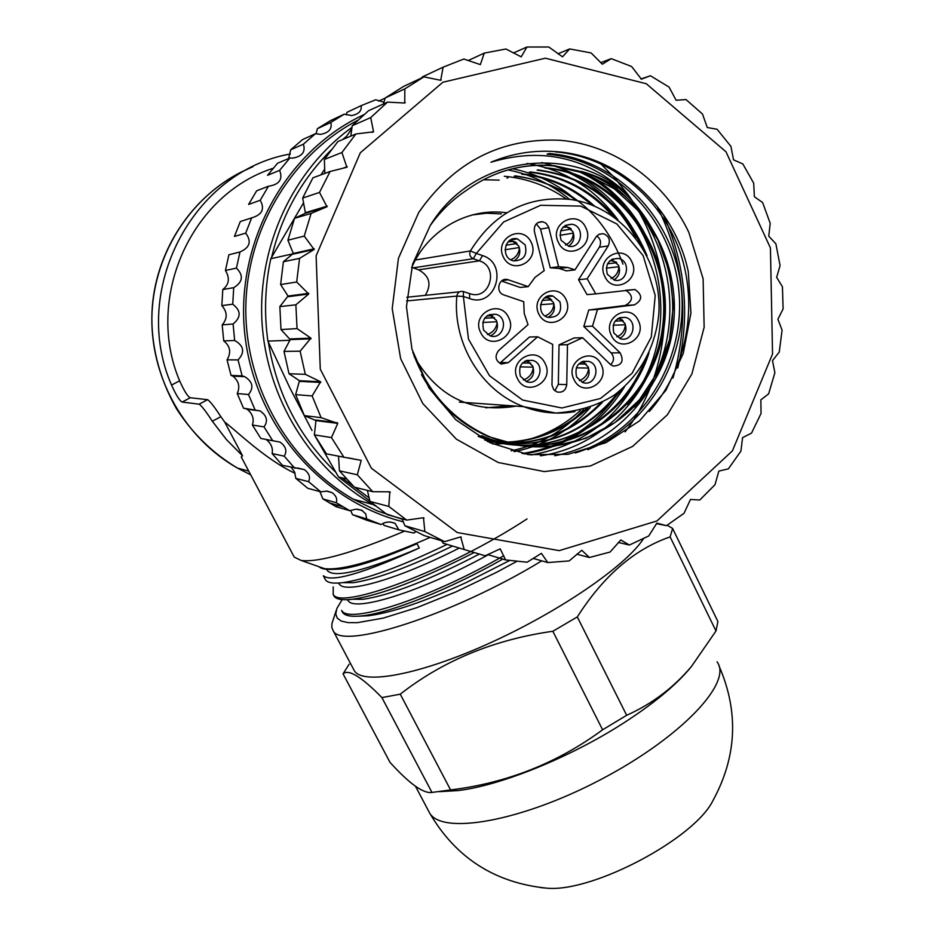 <?xml version="1.0" encoding="UTF-8"?>
<svg xmlns="http://www.w3.org/2000/svg" width="935" height="935" viewBox="0 0 935 935"><rect width="100%" height="100%" fill="white"/><g stroke="black" fill="none" stroke-linecap="round" stroke-linejoin="round"><path stroke-width="1.4" d="M342.175 599.604L336.892 608.44L335.77 613.909L337.243 618.164L341.345 621.109L348.089 622.628L357.392 622.663L383.163 618.128L416.917 607.633L455.929 591.878L496.824 572.173L516.81 561.374M336.226 610.415L331.925 623.61L331.832 627.35L333.047 630.471C340.656 650.912 452.949 615.101 541.751 560.848M643.537 538.607C626.497 565.359 560.018 611.256 490.232 642.859C420.399 674.626 363.025 685.273 354.353 670.757L353.535 669.203M349.141 664.212L343.051 673.831L390 762.352C409.378 783.729 423.356 793.757 431.958 792.436L450.576 789.923C506.747 783.098 557.424 763.053 602.607 729.791L626.66 715.287C652.314 703.763 673.995 687.389 691.69 666.141L715.988 630.985L717.905 621.518L672.616 528.45L670.126 536.9C634.444 549.184 603.496 575.855 577.304 616.925L626.66 715.287M577.304 616.925L552.842 631.265C494.124 639.598 443.272 660.566 400.262 694.167L381.912 697.592C361.494 676.765 348.545 668.852 343.051 673.831M667.169 525.213L672.616 528.45M381.912 697.592L431.958 792.436M439.345 791.664L457.975 790.589C500.365 785.622 569.812 757.607 623.084 723.351C652.712 704.277 674.766 686.208 689.259 669.133L691.748 666.071M400.262 694.167L450.576 789.923M670.126 536.9L715.988 630.985M552.842 631.265L602.607 729.791M540.629 887.596L547.676 888.25C593.596 892.037 694.226 838.613 712.832 800.804C736.909 756.777 738.989 711.851 719.062 666.012M273.207 168.265C190.857 194.597 144.633 298.464 179.625 380.802C184.207 391.017 187.748 396.662 190.249 397.749L207.593 399.677C209.919 401.057 214.349 406.713 220.87 416.671L224.68 422.047L242.551 455.824L241.242 457.028L242.247 458.84M220.87 416.671L212.327 421.241C205.829 411.26 201.434 405.568 199.132 404.177L182.161 402.05C179.707 400.928 176.154 395.271 171.537 385.08C130.07 290.516 192.446 170.976 290.364 153.983M212.327 421.241L226.399 439.543L242.551 455.824M295.086 473.309C265.82 459.845 236.099 430.486 224.68 422.047M404.458 531.173C353.103 552.784 318.671 562.554 301.163 560.462L294.209 557.073L293.59 555.893M341.439 568.889C358.561 566.528 383.759 558.125 417.033 543.679L419.266 548.027C363.271 573.447 331.329 582.692 323.44 575.773M332.404 569.368L339.873 569.088M326.899 569.672L327.449 570.724C334.894 578.333 365.503 570.771 419.266 548.027M417.033 543.679C382.625 558.172 356.083 566.587 337.395 568.947C327.916 570.023 321.745 569.263 318.858 566.668M319.431 566.867L324.492 568.644C342.853 570.689 378.079 560.264 430.193 537.368M527.013 518.937C447.888 570.946 338.622 610.882 333.199 594.157L333.199 586.899M503.778 555.717C427.891 599.499 347.843 624.533 341.707 610.426M348.124 600.469C353.5 612.589 421.031 591.96 488.234 554.747M339.487 584.235C345.354 594.005 397.691 579.478 459.272 548.05M325.59 579.934C327.647 582.879 333.386 583.779 342.794 582.634C366.415 579.303 401.173 566.552 447.07 544.38M333.047 594.228L334.122 596.261C336.39 599.428 342.549 600.422 352.612 599.241C380.837 595.151 421.253 579.63 473.858 552.678M341.614 610.473L342.677 612.495C345.108 615.943 351.735 617.042 362.558 615.803C390.772 612.659 449.186 589.564 502.82 559.095M363.376 599.241C390.514 595.198 429.083 580.179 479.071 554.198M353.687 582.634C376.466 579.209 409.413 567.007 452.552 546.028M509.61 560.509L466.331 582.482C424.911 601.556 392.244 612.647 368.343 615.756L357.743 616.235M383.011 523.506L383.981 525.376L398.859 529.853L395.084 523.366C390 521.298 385.349 521.695 381.129 524.547L366.672 520.199L352.518 514.682L366.637 518.902L365.772 513.911L361.716 510.218L355.919 509.166L349.807 510.72L336.097 506.712L337.979 505.367M350.578 510.37L352.518 514.682M319.887 491.588L322.879 498.916L336.097 506.712M291.346 467.465L294.583 472.035L295.834 478.381L307.779 488.292L320.787 491.833L308.55 481.654C310.619 477.282 309.204 473.262 304.307 469.592L282.452 465.361L272.12 453.557L284.24 456.175C287.302 451.091 285.923 446.404 280.091 442.115L260.842 438.445L252.392 425.039L264.032 426.886C268.24 421.007 266.919 415.666 260.059 410.886L243.532 408.209L237.221 393.542L248.476 394.523C254.028 387.768 252.789 381.819 244.771 376.688L242.142 375.905L231.038 375.402L232.897 376.139C238.811 380.977 240.248 386.786 237.221 393.542M266.066 439.415L266.288 439.543C271.197 443.529 273.137 448.204 272.12 453.557M244.678 408.35L247.226 409.296C252.602 413.749 254.332 418.997 252.392 425.039M242.142 375.905L238.063 359.917C245.11 352.273 243.988 345.786 234.662 340.457L233.095 323.989C241.265 317.245 241.148 310.642 232.733 304.191L233.727 287.676C242.866 282.031 243.778 275.498 236.438 268.1L239.979 251.971L228.876 254.787L225.44 270.484C230.033 278.151 229.157 284.509 222.799 289.534L221.84 305.616C227.497 312.138 227.614 318.555 222.191 324.877L223.734 340.901C230.255 346.114 231.366 352.437 227.053 359.846L231.038 375.402M251.667 217.855L240.272 221.583L234.44 236.45L245.683 233.131L251.667 217.855C262.162 214.816 265.014 208.949 260.222 200.265L248.605 204.461L256.657 190.787L268.485 186.229C279.32 184.616 283.036 179.333 279.635 170.357L267.515 175.336L277.566 163.239L289.955 157.933L292.585 158.132C302.169 156.484 305.768 151.832 303.384 144.189L290.656 149.857L288.646 158.494M303.384 144.189L315.457 133.705L302.437 139.654L290.656 149.857M315.457 133.705L320.6 134.371C328.933 132.782 332.334 128.808 330.803 122.45L344.302 114.163L330.546 120.603L317.386 128.679L316.042 133.869M344.302 114.163L351.618 115.566C358.759 114.175 361.927 110.879 361.12 105.667L346.967 112.317L346.137 114.853M385.22 98.07L378.582 101.132M415.888 531.629L413.936 533.055L398.859 529.853M381.129 524.547L366.637 518.902M349.807 510.72L336.261 502.726C337.5 499.009 336.097 495.643 332.042 492.616L327.086 491.097L320.787 491.833M322.879 498.916L336.261 502.726M295.834 478.381L308.55 481.654M294.841 468.295L284.24 456.175M272.693 440.654L264.032 426.886M254.951 409.6L248.476 394.523M227.053 359.846L238.063 359.917M234.662 340.457L223.734 340.901M222.191 324.877L233.095 323.989M232.733 304.191L221.84 305.616M222.799 289.534L233.727 287.676M236.438 268.1L225.44 270.484M239.979 251.971C249.902 247.576 251.807 241.288 245.683 233.131M260.222 200.265L268.485 186.229M279.635 170.357L289.955 157.933M330.803 122.45L317.386 128.679M361.12 105.667L375.683 99.776L383.969 102.195M403.289 521.823C321.979 501.511 255.395 425.495 245.017 336.051C234.451 246.665 282.358 155.561 358.923 117.074L364.042 114.573M402.214 519.229L377.284 510.896L353.465 499.267C288.693 462.311 245.25 386.856 245.8 308.211C246.454 229.578 291.393 154.918 357.789 120.276M352.004 127.312C292.889 170.158 257.557 246.092 261.999 322.131C266.65 398.181 310.385 468.692 372.866 504.491L375.718 506.08M677.77 368.016C690.369 315.399 685.577 264.243 663.359 214.559M346.569 136.3L342.619 139.56M331.189 149.986C301.502 179.52 281.657 215.249 271.653 257.16M268.333 342.058C276.702 393.728 299.142 437.077 335.653 472.117M341.953 477.82L369.15 497.899M672.955 378.126C690.053 318.858 684.701 261.461 656.908 205.945M625.129 431.876C676.461 365.421 678.05 263.799 627.946 194.585M627.794 194.363L614.26 177.393L598.961 162.082M487.567 441.519C525.867 445.422 559.294 434.366 587.858 408.361M623.002 264.149C603.578 213.005 567.697 183.576 515.36 175.873L514.285 176.154M487.147 441.297C532.179 448.145 570.619 435.137 602.467 402.26M594.59 206.132C573.88 187.526 549.967 176.785 522.84 173.922L521.742 174.19C548.202 177.042 571.601 187.327 591.937 205.057M484.762 440.058C540.617 451.885 586.245 434.985 621.623 389.381M615.92 218.358C593.258 191.301 564.787 175.827 530.484 171.958M478.206 436.329C545.83 464.648 626.976 423.426 648.972 352.904M647.032 255.676C626.111 205.875 589.868 177.299 538.291 169.948M482.32 435.944C556.056 468.038 643.981 419.067 661.629 339.896C680.832 261.11 624.592 174.751 546.285 167.868M412.779 352.133C427.166 392.022 452.809 420.247 489.73 436.809C558.768 466.834 641.807 426.863 666.339 355.101C691.982 283.597 654.325 197.145 584.574 172.356C600.387 177.066 614.926 184.546 628.203 194.772C570.607 142.564 472.268 156.063 430.158 225.662L412.58 264.266L406.456 306.668L411.938 349.141L428.943 387.955L455.929 419.862L490.022 442.722L528.392 454.632L568.083 454.305L606.055 442.629L639.54 420.879L665.872 390.363L683.24 353.512L690.953 313.061L688.277 271.618C674.906 207.64 619.356 155.993 555.963 151.634C533.593 149.939 511.912 153.469 490.91 162.246C542.779 146.748 588.547 157.594 628.203 194.772M483.36 179.742L499.197 180.116L483.36 179.742M498.215 173.104C516.12 166.547 534.469 164.151 553.263 165.916L585.216 173.361L614.412 188.882L639.166 211.567L657.772 239.676L669.413 271.688L673.34 305.733L669.495 339.709L657.948 371.674L639.365 399.888L614.961 422.573L585.824 438.316L553.777 446.311L520.795 445.761L488.631 436.668C459.728 424.046 437.37 403.371 421.521 374.643M546.297 167.739L545.105 168.055C623.423 175.231 679.523 261.262 660.262 340.024C642.661 419.044 554.841 467.862 481.233 435.827L482.308 435.979M538.303 169.843L537.146 170.147C584.691 176.633 619.531 202.007 641.679 246.279M644.215 362.125C621.576 419.125 559.457 454.913 500.412 442.933M530.484 171.888L529.362 172.192C562.344 175.955 590.02 190.495 612.39 215.833M618.596 391.858C587.94 430.673 548.272 447.76 499.594 443.12M600.34 403.336C571.717 432.438 537.286 445.551 497.046 442.687M514.273 176.177C537.064 178.527 557.716 186.626 576.252 200.476M586.128 408.911C559.714 432.66 528.883 443.728 493.633 442.126M430.158 225.662C440.198 211.52 452.318 199.728 466.495 190.308C493.131 171.234 522.349 163.029 554.151 165.67L584.574 172.356M549.394 153.539C616.387 159.02 672.546 217.025 680.984 285.853C689.679 354.797 650.106 425.156 587.671 449.735M619.496 188.566C662.553 225.417 681.931 287.816 668.513 343.963C654.944 399.864 609.667 445.317 554.782 455.754M582.014 171.479C638.149 199.178 671.622 266.241 662.155 329.997C653.039 393.705 602.187 447.094 540.442 455.812M541.832 162.526C589.424 174.062 623.329 203 643.549 249.318M646.985 357.006C626.216 412.428 587.531 445.083 530.928 454.971M527.083 163.426C564.588 169.714 594.894 188.543 617.977 219.935M624.615 386.704C600.854 424.677 567.323 447.07 524.021 453.907M522.127 453.545C563.209 447.152 595.688 426.325 619.566 391.087M635.718 237.817C619.402 206.6 595.326 184.113 563.489 170.357M627.42 404.434C687.774 334.298 663.055 209.802 579.232 171.818M634.491 406.9C691.374 342.163 677.828 229.098 606.967 181.297M575.282 452.972C641.001 432.753 685.589 362.5 678.939 291.521C672.838 220.835 615.779 159.628 547.15 154.228M649.287 411.54C686.898 369.009 698.877 305.593 679.71 251.048C660.542 197.051 610.8 156.414 555.367 151.867M688.85 232.441L703.12 278.77L704.149 327.273L691.9 373.918L667.403 414.778L632.621 446.404L590.394 465.969L544.264 471.591L498.215 462.498L456.409 439.193L422.784 403.534L400.636 358.643L392.209 308.667L398.439 258.317L418.751 212.432C454.328 161.568 501.604 137.527 560.591 140.32C615.265 145.206 664.867 181.554 688.85 232.441M656.966 520.959L732.421 450.857L772.544 353.991L770.428 247.927L725.981 151.774L646.295 83.741L545.409 58.192L442.886 82.233L360.302 152.802L316.112 255.863L320.284 369.185L371.347 468.19L457.238 532.541L559.247 550.633L656.966 520.959M423.929 76.869L404.832 88.872L385.255 97.93L403.756 86.324L423.929 76.869L440.689 80.293L443.12 67.168L463.842 59.01L480.356 64.62L484.26 53.108L468.119 60.565M387.522 102.114L370.704 117.6L352.214 125.722L368.495 110.739L387.522 102.114L404.738 103.014L404.832 88.872M355.873 133.986L341.918 152.498L324.363 159.453L337.862 141.559L355.873 133.986L373.556 131.8L370.704 117.6M330.102 171.491L319.513 192.435L302.671 198.045L312.921 177.814L330.102 171.491L346.873 167.26L341.918 152.498M302.671 198.045L305.464 213.215L294.548 218.322L311.11 213.425L326.981 206.752L319.513 192.435M311.11 213.425L304.249 236.087L287.922 240.213L293.286 253.455L283.398 261.742L299.562 258.376L314.125 249.481L304.249 236.087M299.562 258.376L296.687 281.996L280.617 284.556L288.038 296.056L279.845 306.61L295.869 304.822L308.749 294.011L296.687 281.996M295.869 304.822L297.049 328.594L281.003 329.576L290.224 339.615L283.995 351.396L300.123 351.198L310.923 338.131L297.049 328.594M300.123 351.198L305.313 374.327L289.02 373.755L299.457 380.72L295.647 394.628L312.138 395.937L320.611 381.772L305.313 374.327M312.138 395.937L321.126 417.664L304.354 415.619L315.96 420.575L314.37 434.868L331.446 437.58L337.757 423.391L321.126 417.664M331.446 437.58L343.881 457.203L326.42 453.837L314.37 434.868M338.517 456.163L339.44 470.843L357.31 474.781L361.214 460.382L343.881 457.203M357.31 474.781L372.749 491.693L354.412 487.193L339.44 470.843M367.373 490.372L369.991 501.44L388.808 506.419L389.825 491.81L372.749 491.693M388.808 506.419L406.713 520.105L387.347 514.682L369.991 501.44M402.027 518.796L404.925 525.762L424.841 531.559L423.497 517.733L406.713 520.105M424.841 531.559L444.592 541.657L424.093 535.556L404.925 525.762M441.612 540.769L443.108 543.188L464.192 549.523L460.698 536.9L444.592 541.657M464.192 549.523L485.148 555.799L500.202 548.845L505.59 559.913L527.095 562.227L541.4 553.345L547.758 562.554L569.158 560.918L581.792 550.271L589.412 557.494L610.087 552.036L620.817 539.951L629.36 545.035L648.726 535.977L656.837 523.144L666.48 525.657L684.011 513.303L690.486 499.465L699.777 500.003L715.006 484.727L718.84 471.088L728.377 468.856L740.906 451.126L742.577 437.638L751.518 433.127L761.043 413.457L760.856 399.876L768.628 393.834L774.881 372.749L772.497 360.641L779.252 352.051L782.081 330.137L777.897 319.221L783.109 308.924L782.431 286.764L776.646 277.333L780.082 265.61L775.886 243.825L768.757 236.134L770.206 223.313L762.586 202.486L754.393 196.782L753.703 183.19L742.834 163.929L733.519 159.838L730.936 146.398L717.087 129.264L707.292 127.534L702.489 114.035L686.01 99.554L676.11 100.255L669.086 87.107L650.409 75.747L640.942 78.972M484.26 53.108L505.928 48.994L521.204 56.86L526.908 47.019L548.81 47.007L562.508 56.825L569.684 48.936L591.13 52.944L602.35 64.223L611.256 58.66L631.616 66.502L641.387 79.195L650.409 75.747M443.12 67.168L422.351 76.927L421.919 77.815M441.285 79.989L440.642 80.281M385.255 97.93L383.42 103.972M405.264 102.605L404.387 102.99M352.214 125.722L350.824 136.113M373.556 131.8L372.095 132.396M324.363 159.453L324.831 173.431M347.236 166.675L342.876 168.265M327.238 206.109L305.71 212.596M326.981 206.752L305.464 213.215M294.548 218.322L287.922 240.213M314.265 248.803L293.286 253.455M314.125 249.481L293.146 254.11M283.398 261.742L280.617 284.556M308.772 293.31L288.038 296.056M308.749 294.011L288.015 296.722M279.845 306.61L281.003 329.576M310.923 338.131L290.13 338.949M311.016 338.832L290.224 339.615M283.995 351.396L289.02 373.755M320.611 381.772L299.457 380.72M320.822 382.438L299.656 381.363M295.647 394.628L304.354 415.619M337.442 422.784L315.644 419.99M337.757 423.391L315.96 420.575M361.214 460.382L348.007 457.846M390.316 492.266L388.376 491.798M424.058 518.083L423.006 517.803M461.306 537.146L460.569 536.947M487.754 554.607L505.59 559.913M533.055 558.37L547.758 562.554M576.825 554.198L589.412 557.494M618.292 542.452L629.36 545.035M656.51 523.658L666.48 525.657M611.256 58.66L600.784 62.633M569.684 48.936L557.926 53.809M526.908 47.019L513.362 53.003M303.63 202.696L270.788 258.726C264.979 285.993 264.021 313.447 267.901 341.1L289.862 340.293M270.788 258.726L293.216 253.771M315.072 436.084L338.563 477.025L346.464 478.872M338.563 477.025L369.909 501.09M351.42 129.217L345.038 138.544M324.679 169.13L321.266 174.377M267.901 341.1L289.897 387.978L311.998 430.474M569.52 199.354C551.416 184.218 530.905 174.401 507.985 169.913M511.106 450.845C539.425 444.908 563.524 431.187 583.428 409.682M576.673 200.557C557.961 184.137 536.526 173.536 512.368 168.756M514.086 451.675C544.24 445.609 569.637 430.895 590.301 407.531M425.25 295.355C431.83 284.497 429.621 275.989 418.623 269.818L411.821 267.316M472.035 214.956L486.632 213.215L501.277 213.916M510.791 405.743L485.873 407.824M412.954 267.889L473.262 258.726L476.301 253.432L482.495 255.582C509.108 263.67 495.655 308.492 469.58 298.557L463.374 296.453L463.398 291.545C459.821 290.867 457.624 292.386 456.818 296.091L463.374 296.453L468.47 339.101L489.519 375.753L522.63 400.051L561.865 407.987L600.48 398.485L632.002 373.404L651.286 337.079L655.225 295.518L643.14 255.606L616.878 223.979L580.705 206.097L540.64 205.291L503.638 221.969L476.301 253.432L470.399 250.942C469.019 254.449 469.978 257.043 473.262 258.726L479.445 260.853C499.185 266.779 490.244 300.123 470.585 293.941L469.908 293.742M531.162 242.235C540.442 260.877 512.474 275.918 503.357 257.078C493.996 238.308 522.197 223.36 531.162 242.235M585.777 227.661C595.513 246.139 566.902 261.59 558.382 242.352C548.564 223.745 577.398 208.4 585.777 227.661M508.605 317.468C518.574 335.922 489.437 351.829 480.695 332.603C470.632 314.031 500.003 298.218 508.605 317.468M545.117 363.505C554.958 381.725 526.148 397.702 517.534 378.698C507.623 360.337 536.655 344.466 545.117 363.505M601.147 364.486C610.777 382.555 582.423 398.403 573.996 379.552C564.273 361.354 592.848 345.611 601.147 364.486M638.301 320.611C647.826 338.704 619.718 354.318 611.396 335.466C601.789 317.257 630.108 301.736 638.301 320.611M631.815 261.777C641.375 280.044 613.173 295.483 604.805 276.468C595.163 258.083 623.587 242.738 631.815 261.777M498.682 350.485C494.545 356.025 495.375 360.548 501.183 364.066L508.359 362.605L537.613 336.775L552.667 344.407L551.977 385.138L553.707 389.626L556.968 391.952C562.519 392.957 565.768 390.514 566.739 384.636L567.475 344.711L582.645 337.745L610.333 364.393L613.196 366.088C621.88 365.456 624.194 361.039 620.115 352.834L592.51 326.151L597.5 309.45L634.433 304.88C642.52 300.123 642.707 295.004 634.994 289.511L595.759 293.894L587.18 278.805L608.217 245.928C610.672 239.944 609.001 235.865 603.192 233.68L599.183 234.206L596.425 236.438L574.978 269.864L567.627 267.457L558.592 266.732L548.635 226.983L546.063 223.255L542.627 221.7C536.596 221.805 533.85 225.066 534.376 231.459L544.217 270.636L535.065 277.333L528.228 286.636L507.74 279.623C498.776 277.04 494.919 292.293 503.871 294.922L523.717 301.689L524.231 313.517L528.03 324.655L498.682 350.485M537.613 336.775L529.479 337.009L500.541 362.546L508.359 362.605M528.228 286.636L520.176 287.442L501.511 281.038M558.592 266.732L550.224 267.772L540.547 229.11L536.304 223.839M574.978 269.864L566.446 270.869L559.177 268.474L550.224 267.772M587.18 278.805L578.531 279.705L599.347 247.191C601.544 242.703 600.702 238.963 596.799 235.982M595.759 293.894L587.028 294.618L578.531 279.705M597.5 309.45L588.758 309.988L625.316 305.464C633.322 300.778 633.498 295.705 625.866 290.282L625.749 290.247M592.51 326.151L583.814 326.502L588.758 309.988M610.672 364.697C614.248 360.91 614.412 356.971 611.151 352.892L583.814 326.502M582.645 337.745L574.055 337.967L559.036 344.851L567.475 344.711M554.864 390.783L558.324 384.332L559.036 344.851M565.932 299.293C574.967 317.468 547.665 332.416 538.805 314.055C529.689 295.764 557.213 280.897 565.932 299.293M559.936 301.771C562.286 312.255 558.382 317.468 548.226 317.421C535.323 314.522 540.255 292.398 552.994 296.056L559.936 301.771M546.613 296.652L553.321 302.274C555.717 308.971 553.941 313.996 548.003 317.362M525.108 244.865C527.574 255.232 523.764 260.584 513.677 260.888C500.33 258.563 504.175 235.749 517.394 238.834L525.108 244.865M513.958 260.947C519.509 257.37 521.087 252.356 518.68 245.893L510.72 239.863M568.468 246.209C573.681 242.597 575.118 237.677 572.804 231.459L565.196 225.499M561.082 240.26C558.616 230.279 562.18 224.938 571.799 224.248C585.345 225.919 582.061 249.283 568.714 246.256L561.082 240.26M613.874 279.974C619.227 276.421 620.746 271.501 618.444 265.178L611.724 259.474M607.353 274.306C604.957 264.243 608.58 258.948 618.234 258.434C631.511 260.433 627.63 283.469 614.576 280.149L607.353 274.306M619.636 338.47C625.503 335.069 627.256 330.043 624.896 323.37L618.982 317.982M613.909 333.141C611.583 322.75 615.405 317.503 625.375 317.386C638.465 320.132 633.287 342.783 620.489 338.739L613.909 333.141M582.026 382.24C588.501 379.037 590.523 373.883 588.092 366.777L582.47 361.553M576.626 377.085C574.324 366.321 578.368 361.074 588.758 361.377C601.824 364.86 595.385 387.254 582.692 382.485L576.626 377.085M526.125 381.515C532.915 378.394 535.065 373.158 532.564 365.83L526.545 360.454M520.363 376.209C518.025 365.223 522.186 359.963 532.856 360.431C546.087 364.206 539.156 386.681 526.335 381.585L520.363 376.209M490.384 335.922C496.871 332.638 498.869 327.437 496.356 320.308L489.344 314.581M483.64 330.242C481.209 319.408 485.288 314.09 495.854 314.277C509.4 317.608 503.275 340.515 490.092 335.84L483.64 330.242M553.906 303.723L540.535 304.67M553.917 303.746C553.462 309.672 550.516 313.739 545.105 315.972M545.105 297.494L550.376 298.569M542.195 300.462L551.615 299.738M519.334 247.53L505.029 249.762M519.404 247.752C518.89 253.514 516.003 257.522 510.767 259.778M508.745 241.253L513.502 241.359L516.003 242.364M505.917 245.262L517.078 243.451M565.394 245.005C570.362 242.668 573.015 238.706 573.342 233.107L559.901 235.316M563.454 226.784L567.288 226.913L570.63 228.385M560.708 230.828L571.238 229.04M610.976 278.583C615.896 276.246 618.526 272.295 618.876 266.732L606.242 268.146M610.321 260.409L616.317 262.151M607.528 263.787L616.831 262.7M616.878 336.892C622.091 334.59 624.896 330.558 625.305 324.772L613.115 325.228M617.906 318.555L622.196 319.84M615.09 321.114L623.154 320.763M579.349 380.603C585.006 378.383 588.08 374.199 588.594 368.063L576.229 367.852M581.593 361.927L584.667 362.733M578.73 363.96L586.198 364.054M533.102 367.128L519.93 366.894M533.254 367.595C532.447 373.755 529.152 377.869 523.378 379.961M525.435 360.898L528.848 361.576M522.466 362.99L530.648 363.084M496.952 321.757L482.705 322.458M497.163 322.458C496.263 328.442 493.014 332.474 487.38 334.531M487.602 315.446L492.874 316.205M484.61 318.239L494.557 317.69M717.016 661.84C733.005 682.059 681.814 737.002 601.708 779.077C521.765 821.409 441.752 835.376 429.551 812.866L428.487 810.867M252.953 166.675L241.475 171.923C188.438 198.746 152.58 256.809 151.867 318.169C151.26 379.54 185.656 438.796 237.443 468.073L250.685 474.805M179.625 380.802L171.537 385.08M190.249 397.749L182.161 402.05M207.593 399.677L199.132 404.177M469.604 293.648L463.398 291.545L469.627 293.648L469.58 298.557M482.495 255.582L479.445 260.853L418.623 269.818M508.406 279.822L502.247 280.512M548.822 227.626L540.547 229.11M608.217 245.928L599.347 247.191M634.433 304.88L625.316 305.464M620.115 352.834L611.151 352.892M566.739 384.636L558.324 384.332M415.491 259.988L470.399 250.942C494.054 212.759 527.188 195.579 569.801 199.389C623.411 206.273 664.084 261.099 658.556 316.79C654.29 349.456 639.563 375.543 614.365 395.026C597.769 405.533 578.216 411.529 555.706 413.036L523.6 406.643C481.63 391.227 452.423 343.624 456.818 296.091L406.608 300.953M574.885 411.599C557.482 414.626 540.383 412.978 523.6 406.643L459.33 402.097M333.047 630.471L354.353 670.757M689.259 669.133L691.69 666.141M457.975 790.589L439.602 791.629M415.479 786.277L429.551 812.866C455.906 858.085 495.281 883.201 547.676 888.25M248.733 471.111L237.443 468.073C212.666 453.194 192.329 433.384 176.411 408.618C156.425 373.24 149.939 337.021 152.323 306.306C157.022 249.318 191.839 197.156 241.347 172.005M241.277 457.005L294.209 557.073M326.701 569.31L327.449 570.724M341.439 568.983L337.395 568.947M324.492 568.644L301.163 560.462M323.346 575.808L325.532 579.969M363.107 599.277L352.67 599.241M353.395 582.715L342.829 582.645M362.523 615.803L368.343 615.791M347.867 600.527L347.423 599.686M339.311 584.27L338.669 583.031M566.283 198.98C547.548 185.89 526.884 178.316 504.281 176.271M506.7 212.794C466.097 207.079 426.863 231.705 411.61 267.796M414.158 356.527C437.709 396.978 471.696 413.504 516.108 406.117M492.605 443.938C526.171 444.207 555.448 433.045 580.425 410.453M390.374 521.999L395.084 523.366M357.322 509.166L362.57 510.662M342.841 506.782L329.307 502.866M326.128 491.039L332.042 492.616M297.564 468.003L304.307 469.592M266.288 439.543L280.091 442.115M247.226 409.296L260.059 410.886M232.897 376.139L244.771 376.688M372.866 504.491L353.465 499.267M488.608 436.727L489.706 436.867M506.98 178.071L508.044 177.79M553.251 165.904L554.151 165.67M555.963 151.634L555.367 151.809M549.406 153.48L547.15 154.111M470.585 293.941L469.884 293.73M502.843 280.184L507.74 279.623M537.859 222.6L542.627 221.7M559.177 268.474L567.627 267.457M598.867 234.358L603.192 233.68M625.866 290.282L634.994 289.511M552.994 296.056L546.776 296.582M511.036 239.921L517.394 238.834M565.383 225.393L571.799 224.248M612.343 259.159L618.234 258.434M619.776 317.666L625.375 317.386M583.101 361.342L588.758 361.377M526.697 360.396L532.856 360.431M489.695 314.674L495.854 314.277M459.634 291.802L406.807 297.26M544.497 297.949L548.646 297.856M508.091 241.885L513.502 241.359M562.847 227.392L567.288 226.913M609.772 260.888L613.15 260.678M617.38 318.905L620.127 318.928M581.009 362.231L583.849 362.394M524.769 361.237L528.555 361.471M486.96 315.89L492.067 315.901"/></g></svg>
